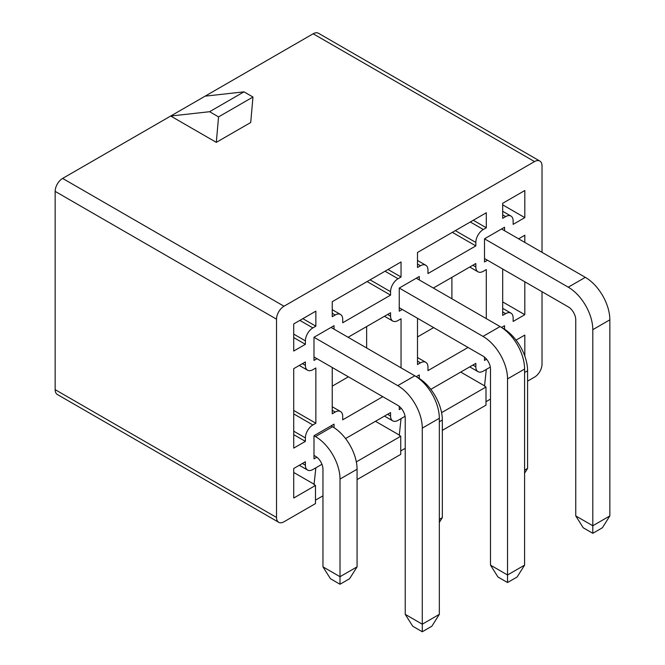 <?xml version="1.0" encoding="UTF-8"?>
<svg xmlns="http://www.w3.org/2000/svg" width="665" height="665" viewBox="0 0 665 665"><rect width="100%" height="100%" fill="white"/><g stroke="black" fill="none" stroke-linecap="round" stroke-linejoin="round"><path stroke-width="1" d="M278.71 522.299L57.34 394.495A10.574 6.11 -60 0 1 55.153 389.648L55.153 191.37A10.574 6.11 -60 0 1 62.626 178.419L170.697 116.026L216.308 142.36L250.713 122.501L252.966 97.032L243.988 91.845L205.103 96.167L313.165 33.774A10.574 6.11 -60 0 1 318.452 33.25L539.822 161.055A10.574 6.11 120 0 0 534.535 161.578L283.997 306.224A10.574 6.11 120 0 0 276.524 319.183L276.524 517.453A10.574 6.11 120 0 0 278.71 522.299A10.574 6.11 120 0 0 283.997 521.776L315.484 503.596L315.484 485.458L293.722 498.027L293.722 468.493L305.393 461.759L305.393 465.209A10.574 6.11 120 0 0 307.579 470.055A10.574 6.11 120 0 0 312.866 469.532L315.858 467.803L314.021 484.619L315.484 485.458M442.325 430.363L485.999 405.151L485.999 387.013L441.585 412.657M527.586 381.145L534.535 377.13A10.574 6.11 120 0 0 542.017 364.179L542.017 291.719M490.487 399.108L485.999 401.693M405.234 448.326L400.746 450.92M357.072 479.59L400.746 454.378L400.746 436.24L356.324 461.884M322.966 495.824L315.484 500.147M539.822 161.055A10.574 6.11 120 0 1 542.017 165.901L542.017 252.343M321.943 464.286L315.858 467.803M345.551 438.568L390.571 412.574L390.571 416.032A10.574 6.11 120 0 0 392.766 420.87A10.574 6.11 120 0 0 398.052 420.347L405.051 416.307M430.812 389.349L475.832 363.356L475.832 366.806A10.574 6.11 120 0 0 478.019 371.652A10.574 6.11 120 0 0 483.305 371.128L490.313 367.08M524.818 356.116L524.818 335.069L516.065 340.123M486.589 359.216L484.502 360.422L484.502 357.138M501.518 327.454L504.544 325.7L504.544 329.208M487.495 260.239L484.502 261.968L484.502 238.826L504.544 227.255L504.544 230.713M401.328 408.443L399.249 409.64L399.249 406.357M416.257 376.673L419.291 374.927L419.291 378.435M402.242 309.466L399.249 311.195L399.249 288.053L419.291 276.482L419.291 279.932M316.856 457.212L313.988 458.867L313.988 435.716L334.029 424.145L334.029 427.653M316.981 358.693L313.988 360.413L313.988 337.271L334.029 325.7L334.029 329.158M483.305 229.5L486.298 227.771L486.298 212.75L417.495 252.467L417.495 267.496L420.488 265.767A10.574 6.11 120 0 1 425.775 265.244A10.574 6.11 120 0 1 427.969 270.09L427.969 273.539L475.832 245.909L475.832 242.451A10.574 6.11 120 0 1 483.305 229.5L470.296 221.985M433.347 288.053L475.832 263.523L475.832 266.981A10.574 6.11 120 0 0 478.019 271.819A10.574 6.11 120 0 0 483.305 271.295L486.298 269.566L486.298 318.618M468.052 347.463L427.969 370.604L427.969 367.155A10.574 6.11 120 0 0 425.775 362.309A10.574 6.11 120 0 0 420.488 362.832L417.495 364.561L417.495 318.277M348.094 337.271L390.571 312.75L390.571 316.199A10.574 6.11 120 0 0 392.766 321.045A10.574 6.11 120 0 0 398.052 320.522L401.045 318.793L401.045 367.845M382.799 396.689L342.708 419.831L342.708 416.373A10.574 6.11 120 0 0 340.522 411.535A10.574 6.11 120 0 0 335.226 412.059L332.242 413.788L332.242 367.496M505.666 216.591L502.682 218.32L502.682 203.291L524.818 190.514L524.818 217.63L513.147 224.363L513.147 220.905A10.574 6.11 -60 0 0 510.961 216.067A10.574 6.11 -60 0 0 505.666 216.591L502.682 214.862M518.609 238.826L524.818 235.244L524.818 242.409M524.818 281.785L524.818 314.695L513.147 321.428L513.147 317.97A10.574 6.11 -60 0 0 510.961 313.132A10.574 6.11 -60 0 0 505.666 313.656L502.682 315.385L502.682 269.009M305.393 365.384L305.393 361.926L293.722 368.659L293.722 448.11L305.393 441.377L305.393 437.919A10.574 6.11 120 0 1 312.866 424.968L315.858 423.239L315.858 367.969L312.866 369.698A10.574 6.11 120 0 1 307.579 370.222A10.574 6.11 120 0 1 305.393 365.384L302.4 363.655M312.866 327.903L315.858 326.174L315.858 311.154L293.722 323.93L293.722 351.045L305.393 344.312L305.393 340.854A10.574 6.11 120 0 1 312.866 327.903L299.857 320.389M398.052 278.726L401.045 276.997L401.045 261.968L332.242 301.694L332.242 316.723L335.226 314.994A10.574 6.11 120 0 1 340.522 314.47A10.574 6.11 120 0 1 342.708 319.308L342.708 322.766L390.571 295.127L390.571 291.677A10.574 6.11 120 0 1 398.052 278.726L385.035 271.212M216.308 142.36L218.561 116.89L209.591 111.712L170.697 116.026L205.103 96.167M433.655 327.604L417.495 336.931M451.901 277.338L451.901 298.76M485.999 387.013L484.536 386.166L486.298 369.399M460.72 372.076L484.835 385.999M473.289 220.256L486.298 227.771M452.35 232.351L475.832 245.909M502.682 204.845L524.818 217.63M502.682 301.91L524.818 314.695M293.722 337.579L305.393 344.312M302.849 318.66L315.858 326.174M293.722 472.466L314.395 484.403M293.722 434.644L305.393 441.377M293.722 410.463L315.858 423.239M348.394 376.822L332.242 386.149M366.639 326.565L366.639 347.978M400.746 436.24L399.274 435.392L401.045 418.626M375.467 421.302L399.574 435.218M388.028 269.483L401.045 276.997M367.088 281.569L390.571 295.127M313.988 435.716L315.484 436.581L332.533 426.739L331.045 425.874L334.029 424.145M313.988 337.271L397.753 385.634L414.802 375.791L331.045 327.429L334.029 325.7M417.628 377.612L416.298 376.656L419.291 374.927M399.249 288.053L483.006 336.407L500.063 326.565L416.298 278.203L419.291 276.482M502.89 328.385L501.56 327.429L504.544 325.7M484.502 238.826L568.267 287.189L585.316 277.338L501.56 228.984L504.544 227.255M209.591 111.712L243.988 91.845M218.561 116.89L252.966 97.032M568.267 287.189A34.688 20.025 60 0 1 592.798 329.674L592.798 525.757L609.847 515.915L609.847 319.832A34.688 20.025 60 0 0 585.316 277.338M609.847 515.915L602.374 527.777L592.798 533.305L583.222 527.777L575.749 515.915L575.749 319.832A10.574 6.11 -120 0 0 568.267 306.873L484.502 258.519M575.749 515.915L592.798 525.757L592.798 533.305M524.594 470.147L527.586 468.418L527.586 370.779A34.688 20.025 60 0 0 503.056 328.294M524.594 473.164L527.586 468.418M483.006 336.407A34.688 20.025 60 0 1 507.536 378.9L507.536 574.984L524.594 565.134L524.594 369.05A34.688 20.025 60 0 0 500.063 326.565M524.594 565.134L517.112 577.004L507.536 582.523L497.969 577.004L490.487 565.134L490.487 369.05A10.574 6.11 -120 0 0 483.006 356.099L399.249 307.737M490.487 565.134L507.536 574.984L507.536 582.523M397.753 385.634A34.688 20.025 60 0 1 422.283 428.119L422.283 624.202L439.332 614.36L439.332 418.277A34.688 20.025 60 0 0 414.802 375.791M439.332 614.36L431.851 626.222L422.283 631.75L412.707 626.222L405.234 614.36L405.234 418.277A10.574 6.11 -120 0 0 397.753 405.318L313.988 356.964M405.234 614.36L422.283 624.202L422.283 631.75M439.332 519.365L442.325 517.644L442.325 420.006A34.688 20.025 60 0 0 417.795 377.512M439.332 522.382L442.325 517.644M315.484 436.581A34.688 20.025 60 0 1 340.015 479.074L340.015 576.705L357.072 566.863L357.072 469.224A34.688 20.025 60 0 0 332.533 426.739M357.072 566.863L349.591 578.725L340.015 584.252L330.447 578.725L322.966 566.863L322.966 469.224A10.574 6.11 -120 0 0 315.484 456.273L313.988 455.409M322.966 566.863L340.015 576.705L340.015 584.252M62.626 178.419L283.997 306.224M313.165 33.774L534.535 161.578M417.495 264.047L420.488 265.767M472.84 365.085L475.832 366.806M472.84 265.252L475.832 266.981M455.334 230.622L475.832 242.451M417.495 361.112L420.488 362.832M502.682 311.927L505.666 313.656M276.524 517.453L55.153 389.648M55.153 191.37L276.524 319.183M293.722 334.121L305.393 340.854M302.4 463.48L305.393 465.209M293.722 431.186L305.393 437.919M293.722 413.913L312.866 424.968M332.242 410.33L335.226 412.059M387.579 314.478L390.571 316.199M387.579 414.303L390.571 416.032M370.081 279.849L390.571 291.677M332.242 313.265L335.226 314.994M592.798 329.674L609.847 319.832M524.594 372.508L527.586 370.779M507.536 378.9L524.594 369.05M422.283 428.119L439.332 418.277M439.332 421.735L442.325 420.006M340.015 479.074L357.072 469.224M417.495 260.464L425.775 265.244M469.739 366.872L478.019 371.652M469.739 267.039L478.019 271.819M417.495 357.529L425.775 362.309M502.682 211.287L510.961 216.067M502.682 308.352L510.961 313.132M299.3 465.276L307.579 470.055M299.3 365.442L307.579 370.222M332.242 309.691L340.522 314.47M384.486 416.091L392.766 420.87M384.486 316.266L392.766 321.045M332.242 406.756L340.522 411.535"/></g></svg>
